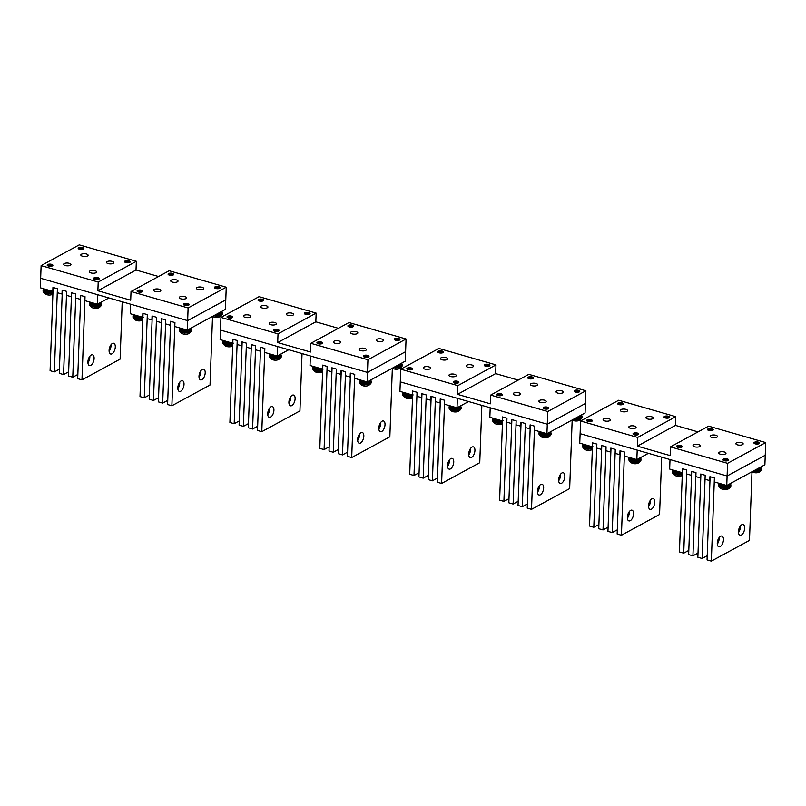 <?xml version="1.0" encoding="UTF-8"?>
<svg xmlns="http://www.w3.org/2000/svg" width="806" height="806" viewBox="0 0 806 806"><rect width="100%" height="100%" fill="white"/><g stroke="black" fill="none" stroke-linecap="round" stroke-linejoin="round"><path stroke-width="1.21" d="M423.301 367.768A3.647 1.4 2.1 0 0 423.291 367.879A3.647 1.4 2.1 0 0 426.747 369.4A3.647 1.4 2.1 0 0 430.565 368.241A3.647 1.4 2.1 0 0 430.585 368.14A3.647 1.4 2.1 0 0 427.12 366.609A3.647 1.4 2.1 0 0 423.301 367.768M438.887 348.444L400.753 369.188L457.838 385.631L495.972 364.886L438.887 348.444M457.385 383.162A2.851 1.098 -177.9 0 1 453.204 382.044A2.851 1.098 -177.9 0 1 454.735 381.137A2.851 1.098 -177.9 0 1 458.906 382.256A2.851 1.098 -177.9 0 1 457.385 383.162M408.36 367.778A2.851 1.098 -177.9 0 1 412.531 368.896A2.851 1.098 -177.9 0 1 411 369.803A2.851 1.098 -177.9 0 1 406.829 368.685A2.851 1.098 -177.9 0 1 408.36 367.778M485.726 364.282A2.851 1.098 -177.9 0 1 489.897 365.39A2.851 1.098 -177.9 0 1 488.365 366.307A2.851 1.098 -177.9 0 1 484.194 365.189A2.851 1.098 -177.9 0 1 485.726 364.282M439.341 350.922A2.851 1.098 -177.9 0 1 443.512 352.041A2.851 1.098 -177.9 0 1 441.99 352.947A2.851 1.098 -177.9 0 1 437.809 351.829A2.851 1.098 -177.9 0 1 439.341 350.922M456.256 375.646A3.647 1.4 -177.9 0 1 452.438 376.805A3.647 1.4 -177.9 0 1 448.982 375.274A3.647 1.4 -177.9 0 1 448.992 375.173A3.647 1.4 -177.9 0 1 452.811 374.014A3.647 1.4 -177.9 0 1 456.267 375.536A3.647 1.4 -177.9 0 1 456.256 375.646M447.733 358.912A3.647 1.4 -177.9 0 1 443.915 360.07A3.647 1.4 -177.9 0 1 440.449 358.539A3.647 1.4 -177.9 0 1 440.469 358.438A3.647 1.4 -177.9 0 1 444.287 357.28A3.647 1.4 -177.9 0 1 447.743 358.801A3.647 1.4 -177.9 0 1 447.733 358.912M473.414 366.307A3.647 1.4 -177.9 0 1 469.596 367.465A3.647 1.4 -177.9 0 1 466.14 365.934A3.647 1.4 -177.9 0 1 466.15 365.833A3.647 1.4 -177.9 0 1 469.979 364.675A3.647 1.4 -177.9 0 1 473.434 366.206A3.647 1.4 -177.9 0 1 473.414 366.307M457.838 385.631L457.516 394.346L495.65 373.601L518.208 380.1M495.972 364.886L495.65 373.601M457.516 394.346L490.34 403.806L490.663 395.091L528.796 374.337L585.881 390.779L547.748 411.523L490.663 395.091M513.21 393.66A3.647 1.4 2.1 0 0 513.2 393.771A3.647 1.4 2.1 0 0 516.656 395.293A3.647 1.4 2.1 0 0 520.475 394.144A3.647 1.4 2.1 0 0 520.495 394.033A3.647 1.4 2.1 0 0 517.029 392.512A3.647 1.4 2.1 0 0 513.21 393.66M547.294 409.055A2.851 1.098 -177.9 0 1 543.113 407.937A2.851 1.098 -177.9 0 1 544.644 407.03A2.851 1.098 -177.9 0 1 548.815 408.148A2.851 1.098 -177.9 0 1 547.294 409.055M498.269 393.671A2.851 1.098 -177.9 0 1 502.44 394.789A2.851 1.098 -177.9 0 1 500.909 395.696A2.851 1.098 -177.9 0 1 496.738 394.577A2.851 1.098 -177.9 0 1 498.269 393.671M575.635 390.175A2.851 1.098 -177.9 0 1 579.806 391.293A2.851 1.098 -177.9 0 1 578.275 392.2A2.851 1.098 -177.9 0 1 574.104 391.081A2.851 1.098 -177.9 0 1 575.635 390.175M529.25 376.815A2.851 1.098 -177.9 0 1 533.421 377.933A2.851 1.098 -177.9 0 1 531.9 378.84A2.851 1.098 -177.9 0 1 527.718 377.722A2.851 1.098 -177.9 0 1 529.25 376.815M546.166 401.539A3.647 1.4 -177.9 0 1 542.347 402.698A3.647 1.4 -177.9 0 1 538.892 401.166A3.647 1.4 -177.9 0 1 538.902 401.066A3.647 1.4 -177.9 0 1 542.72 399.907A3.647 1.4 -177.9 0 1 546.176 401.438A3.647 1.4 -177.9 0 1 546.166 401.539M537.642 384.805A3.647 1.4 -177.9 0 1 533.824 385.963A3.647 1.4 -177.9 0 1 530.358 384.432A3.647 1.4 -177.9 0 1 530.378 384.331A3.647 1.4 -177.9 0 1 534.197 383.172A3.647 1.4 -177.9 0 1 537.652 384.704A3.647 1.4 -177.9 0 1 537.642 384.805M563.323 392.2A3.647 1.4 -177.9 0 1 559.505 393.358A3.647 1.4 -177.9 0 1 556.049 391.837A3.647 1.4 -177.9 0 1 556.059 391.726A3.647 1.4 -177.9 0 1 559.888 390.567A3.647 1.4 -177.9 0 1 563.344 392.099A3.647 1.4 -177.9 0 1 563.323 392.2M585.881 390.779L585.418 403.463L547.284 424.208L400.29 381.873L400.753 369.188M546.931 433.719L534.428 430.112L534.569 426.152L530.106 424.863L529.965 428.832L525.22 427.462L525.371 423.503L520.908 422.213L520.757 426.173L516.011 424.812L516.162 420.853L511.699 419.563L511.558 423.523L506.813 422.163L506.954 418.193L502.501 416.914L502.35 420.873L489.846 417.276L490.199 407.765L547.284 424.208L546.931 433.719L585.065 412.964L585.418 403.463L547.284 424.208L547.748 411.523M243.483 315.982A3.647 1.4 2.1 0 0 243.472 316.083A3.647 1.4 2.1 0 0 246.928 317.614A3.647 1.4 2.1 0 0 250.747 316.456A3.647 1.4 2.1 0 0 250.767 316.355A3.647 1.4 2.1 0 0 247.301 314.824A3.647 1.4 2.1 0 0 243.483 315.982M259.069 296.658L220.935 317.403L278.02 333.845L316.154 313.101L259.069 296.658M277.566 331.367A2.851 1.098 -177.9 0 1 273.385 330.248A2.851 1.098 -177.9 0 1 274.917 329.342A2.851 1.098 -177.9 0 1 279.088 330.46A2.851 1.098 -177.9 0 1 277.566 331.367M228.541 315.982A2.851 1.098 -177.9 0 1 232.712 317.101A2.851 1.098 -177.9 0 1 231.181 318.007A2.851 1.098 -177.9 0 1 227.01 316.889A2.851 1.098 -177.9 0 1 228.541 315.982M305.907 312.486A2.851 1.098 -177.9 0 1 310.078 313.605A2.851 1.098 -177.9 0 1 308.547 314.511A2.851 1.098 -177.9 0 1 304.376 313.393A2.851 1.098 -177.9 0 1 305.907 312.486M259.522 299.127A2.851 1.098 -177.9 0 1 263.693 300.245A2.851 1.098 -177.9 0 1 262.172 301.152A2.851 1.098 -177.9 0 1 257.991 300.034A2.851 1.098 -177.9 0 1 259.522 299.127M276.438 323.851A3.647 1.4 -177.9 0 1 272.619 325.009A3.647 1.4 -177.9 0 1 269.164 323.478A3.647 1.4 -177.9 0 1 269.174 323.377A3.647 1.4 -177.9 0 1 272.992 322.219A3.647 1.4 -177.9 0 1 276.458 323.75A3.647 1.4 -177.9 0 1 276.438 323.851M267.914 307.116A3.647 1.4 -177.9 0 1 264.096 308.275A3.647 1.4 -177.9 0 1 260.63 306.743A3.647 1.4 -177.9 0 1 260.65 306.643A3.647 1.4 -177.9 0 1 264.469 305.484A3.647 1.4 -177.9 0 1 267.924 307.015A3.647 1.4 -177.9 0 1 267.914 307.116M293.606 314.521A3.647 1.4 -177.9 0 1 289.777 315.67A3.647 1.4 -177.9 0 1 286.321 314.149A3.647 1.4 -177.9 0 1 286.332 314.038A3.647 1.4 -177.9 0 1 290.16 312.889A3.647 1.4 -177.9 0 1 293.616 314.411A3.647 1.4 -177.9 0 1 293.606 314.521M278.02 333.845L277.697 342.56L315.831 321.816L338.389 328.304M316.154 313.101L315.831 321.816M277.697 342.56L310.522 352.01L310.844 343.296L348.978 322.551L406.063 338.994L367.929 359.738L310.844 343.296M333.392 341.875A3.647 1.4 2.1 0 0 333.382 341.976A3.647 1.4 2.1 0 0 336.837 343.507A3.647 1.4 2.1 0 0 340.656 342.349A3.647 1.4 2.1 0 0 340.676 342.248A3.647 1.4 2.1 0 0 337.21 340.716A3.647 1.4 2.1 0 0 333.392 341.875M367.476 357.27A2.851 1.098 -177.9 0 1 363.294 356.151A2.851 1.098 -177.9 0 1 364.826 355.234A2.851 1.098 -177.9 0 1 368.997 356.353A2.851 1.098 -177.9 0 1 367.476 357.27M318.451 341.885A2.851 1.098 -177.9 0 1 322.622 342.993A2.851 1.098 -177.9 0 1 321.09 343.91A2.851 1.098 -177.9 0 1 316.919 342.792A2.851 1.098 -177.9 0 1 318.451 341.885M395.817 338.379A2.851 1.098 -177.9 0 1 399.988 339.497A2.851 1.098 -177.9 0 1 398.456 340.404A2.851 1.098 -177.9 0 1 394.285 339.286A2.851 1.098 -177.9 0 1 395.817 338.379M349.431 325.02A2.851 1.098 -177.9 0 1 353.602 326.138A2.851 1.098 -177.9 0 1 352.081 327.045A2.851 1.098 -177.9 0 1 347.9 325.936A2.851 1.098 -177.9 0 1 349.431 325.02M366.347 349.754A3.647 1.4 -177.9 0 1 362.529 350.902A3.647 1.4 -177.9 0 1 359.073 349.381A3.647 1.4 -177.9 0 1 359.083 349.27A3.647 1.4 -177.9 0 1 362.901 348.121A3.647 1.4 -177.9 0 1 366.357 349.643A3.647 1.4 -177.9 0 1 366.347 349.754M357.824 333.019A3.647 1.4 -177.9 0 1 354.005 334.168A3.647 1.4 -177.9 0 1 350.539 332.646A3.647 1.4 -177.9 0 1 350.56 332.535A3.647 1.4 -177.9 0 1 354.378 331.387A3.647 1.4 -177.9 0 1 357.834 332.908A3.647 1.4 -177.9 0 1 357.824 333.019M383.515 340.414A3.647 1.4 -177.9 0 1 379.686 341.573A3.647 1.4 -177.9 0 1 376.231 340.041A3.647 1.4 -177.9 0 1 376.241 339.941A3.647 1.4 -177.9 0 1 380.069 338.782A3.647 1.4 -177.9 0 1 383.525 340.313A3.647 1.4 -177.9 0 1 383.515 340.414M406.063 338.994L405.599 351.668L367.465 372.412L220.471 330.077L220.935 317.403M367.113 381.923L354.61 378.326L354.751 374.357L350.298 373.077L350.147 377.037L345.401 375.667L345.552 371.707L341.089 370.428L340.938 374.387L336.193 373.017L336.344 369.057L331.881 367.778L331.74 371.737L326.994 370.367L327.135 366.408L322.682 365.118L322.531 369.088L310.028 365.481L310.381 355.97L367.465 372.412L367.113 381.923L405.247 361.179L405.599 351.668L367.465 372.412L367.929 359.738M603.12 419.563A3.647 1.4 2.1 0 0 603.11 419.664A3.647 1.4 2.1 0 0 606.565 421.195A3.647 1.4 2.1 0 0 610.384 420.037A3.647 1.4 2.1 0 0 610.404 419.936A3.647 1.4 2.1 0 0 606.938 418.405A3.647 1.4 2.1 0 0 603.12 419.563M618.706 400.239L580.572 420.984L637.657 437.426L675.791 416.672L618.706 400.239M637.203 434.948A2.851 1.098 -177.9 0 1 633.022 433.83A2.851 1.098 -177.9 0 1 634.554 432.923A2.851 1.098 -177.9 0 1 638.725 434.041A2.851 1.098 -177.9 0 1 637.203 434.948M588.178 419.563A2.851 1.098 -177.9 0 1 592.35 420.682A2.851 1.098 -177.9 0 1 590.818 421.588A2.851 1.098 -177.9 0 1 586.647 420.47A2.851 1.098 -177.9 0 1 588.178 419.563M665.544 416.067A2.851 1.098 -177.9 0 1 669.715 417.186A2.851 1.098 -177.9 0 1 668.184 418.092A2.851 1.098 -177.9 0 1 664.013 416.974A2.851 1.098 -177.9 0 1 665.544 416.067M619.159 402.708A2.851 1.098 -177.9 0 1 623.33 403.826A2.851 1.098 -177.9 0 1 621.799 404.733A2.851 1.098 -177.9 0 1 617.628 403.615A2.851 1.098 -177.9 0 1 619.159 402.708M636.075 427.432A3.647 1.4 -177.9 0 1 632.257 428.591A3.647 1.4 -177.9 0 1 628.801 427.059A3.647 1.4 -177.9 0 1 628.811 426.958A3.647 1.4 -177.9 0 1 632.629 425.8A3.647 1.4 -177.9 0 1 636.085 427.331A3.647 1.4 -177.9 0 1 636.075 427.432M627.552 410.697A3.647 1.4 -177.9 0 1 623.733 411.856A3.647 1.4 -177.9 0 1 620.267 410.325A3.647 1.4 -177.9 0 1 620.288 410.224A3.647 1.4 -177.9 0 1 624.106 409.065A3.647 1.4 -177.9 0 1 627.562 410.597A3.647 1.4 -177.9 0 1 627.552 410.697M653.233 418.102A3.647 1.4 -177.9 0 1 649.414 419.251A3.647 1.4 -177.9 0 1 645.959 417.73A3.647 1.4 -177.9 0 1 645.969 417.619A3.647 1.4 -177.9 0 1 649.797 416.47A3.647 1.4 -177.9 0 1 653.253 417.992A3.647 1.4 -177.9 0 1 653.233 418.102M637.657 437.426L637.334 446.141L675.468 425.397L698.026 431.885M675.791 416.672L675.468 425.397M637.334 446.141L670.159 455.591L670.481 446.877L708.615 426.132L765.7 442.575L727.566 463.319L670.481 446.877M693.029 445.456A3.647 1.4 2.1 0 0 693.019 445.557A3.647 1.4 2.1 0 0 696.475 447.088A3.647 1.4 2.1 0 0 700.293 445.93A3.647 1.4 2.1 0 0 700.313 445.829A3.647 1.4 2.1 0 0 696.847 444.297A3.647 1.4 2.1 0 0 693.029 445.456M727.113 460.841A2.851 1.098 -177.9 0 1 722.932 459.732A2.851 1.098 -177.9 0 1 724.463 458.815A2.851 1.098 -177.9 0 1 728.634 459.934A2.851 1.098 -177.9 0 1 727.113 460.841M678.088 445.456A2.851 1.098 -177.9 0 1 682.259 446.574A2.851 1.098 -177.9 0 1 680.727 447.491A2.851 1.098 -177.9 0 1 676.556 446.373A2.851 1.098 -177.9 0 1 678.088 445.456M755.454 441.96A2.851 1.098 -177.9 0 1 759.625 443.078A2.851 1.098 -177.9 0 1 758.093 443.985A2.851 1.098 -177.9 0 1 753.922 442.867A2.851 1.098 -177.9 0 1 755.454 441.96M709.068 428.601A2.851 1.098 -177.9 0 1 713.239 429.719A2.851 1.098 -177.9 0 1 711.708 430.626A2.851 1.098 -177.9 0 1 707.537 429.507A2.851 1.098 -177.9 0 1 709.068 428.601M725.984 453.335A3.647 1.4 -177.9 0 1 722.166 454.483A3.647 1.4 -177.9 0 1 718.71 452.962A3.647 1.4 -177.9 0 1 718.72 452.851A3.647 1.4 -177.9 0 1 722.539 451.703A3.647 1.4 -177.9 0 1 725.994 453.224A3.647 1.4 -177.9 0 1 725.984 453.335M717.461 436.6A3.647 1.4 -177.9 0 1 713.642 437.749A3.647 1.4 -177.9 0 1 710.177 436.227A3.647 1.4 -177.9 0 1 710.197 436.117A3.647 1.4 -177.9 0 1 714.015 434.968A3.647 1.4 -177.9 0 1 717.471 436.489A3.647 1.4 -177.9 0 1 717.461 436.6M743.142 443.995A3.647 1.4 -177.9 0 1 739.324 445.154A3.647 1.4 -177.9 0 1 735.868 443.622A3.647 1.4 -177.9 0 1 735.878 443.522A3.647 1.4 -177.9 0 1 739.707 442.363A3.647 1.4 -177.9 0 1 743.162 443.894A3.647 1.4 -177.9 0 1 743.142 443.995M765.7 442.575L765.237 455.249L727.103 475.993L580.108 433.658L580.572 420.984M726.75 485.504L714.247 481.897L714.388 477.938L709.925 476.658L709.784 480.618L705.038 479.248L705.179 475.288L700.726 474.009L700.575 477.968L695.83 476.598L695.981 472.638L691.518 471.349L691.377 475.318L686.631 473.948L686.772 469.989L682.319 468.699L682.168 472.669L669.665 469.062L670.008 459.551L727.103 475.993L726.75 485.504L764.884 464.76L765.237 455.249L727.103 475.993L727.566 463.319M63.664 264.187A3.647 1.4 2.1 0 0 63.654 264.297A3.647 1.4 2.1 0 0 67.11 265.819A3.647 1.4 2.1 0 0 70.928 264.67A3.647 1.4 2.1 0 0 70.948 264.559A3.647 1.4 2.1 0 0 67.492 263.038A3.647 1.4 2.1 0 0 63.664 264.187M79.25 244.863L41.116 265.607L98.201 282.05L136.335 261.305L79.25 244.863M97.748 279.581A2.851 1.098 -177.9 0 1 93.567 278.463A2.851 1.098 -177.9 0 1 95.098 277.556A2.851 1.098 -177.9 0 1 99.279 278.675A2.851 1.098 -177.9 0 1 97.748 279.581M48.723 264.197A2.851 1.098 -177.9 0 1 52.894 265.315A2.851 1.098 -177.9 0 1 51.362 266.222A2.851 1.098 -177.9 0 1 47.191 265.103A2.851 1.098 -177.9 0 1 48.723 264.197M126.089 260.701A2.851 1.098 -177.9 0 1 130.26 261.819A2.851 1.098 -177.9 0 1 128.728 262.726A2.851 1.098 -177.9 0 1 124.557 261.607A2.851 1.098 -177.9 0 1 126.089 260.701M79.703 247.341A2.851 1.098 -177.9 0 1 83.874 248.46A2.851 1.098 -177.9 0 1 82.353 249.366A2.851 1.098 -177.9 0 1 78.172 248.248A2.851 1.098 -177.9 0 1 79.703 247.341M96.619 272.065A3.647 1.4 -177.9 0 1 92.801 273.224A3.647 1.4 -177.9 0 1 89.345 271.693A3.647 1.4 -177.9 0 1 89.355 271.592A3.647 1.4 -177.9 0 1 93.174 270.433A3.647 1.4 -177.9 0 1 96.639 271.965A3.647 1.4 -177.9 0 1 96.619 272.065M88.096 255.331A3.647 1.4 -177.9 0 1 84.277 256.489A3.647 1.4 -177.9 0 1 80.812 254.958A3.647 1.4 -177.9 0 1 80.832 254.857A3.647 1.4 -177.9 0 1 84.65 253.699A3.647 1.4 -177.9 0 1 88.106 255.23A3.647 1.4 -177.9 0 1 88.096 255.331M113.787 262.726A3.647 1.4 -177.9 0 1 109.959 263.884A3.647 1.4 -177.9 0 1 106.503 262.353A3.647 1.4 -177.9 0 1 106.513 262.252A3.647 1.4 -177.9 0 1 110.341 261.094A3.647 1.4 -177.9 0 1 113.797 262.625A3.647 1.4 -177.9 0 1 113.787 262.726M98.201 282.05L97.879 290.765L136.013 270.02L158.57 276.518M136.335 261.305L136.013 270.02M97.879 290.765L130.703 300.225L131.025 291.51L169.159 270.756L226.244 287.198L188.11 307.952L131.025 291.51M153.573 290.089A3.647 1.4 2.1 0 0 153.563 290.19A3.647 1.4 2.1 0 0 157.019 291.722A3.647 1.4 2.1 0 0 160.837 290.563A3.647 1.4 2.1 0 0 160.857 290.452A3.647 1.4 2.1 0 0 157.392 288.931A3.647 1.4 2.1 0 0 153.573 290.089M187.657 305.474A2.851 1.098 -177.9 0 1 183.476 304.356A2.851 1.098 -177.9 0 1 185.007 303.449A2.851 1.098 -177.9 0 1 189.178 304.567A2.851 1.098 -177.9 0 1 187.657 305.474M138.632 290.089A2.851 1.098 -177.9 0 1 142.803 291.208A2.851 1.098 -177.9 0 1 141.272 292.115A2.851 1.098 -177.9 0 1 137.101 290.996A2.851 1.098 -177.9 0 1 138.632 290.089M215.998 286.593A2.851 1.098 -177.9 0 1 220.169 287.712A2.851 1.098 -177.9 0 1 218.638 288.619A2.851 1.098 -177.9 0 1 214.467 287.5A2.851 1.098 -177.9 0 1 215.998 286.593M169.613 273.234A2.851 1.098 -177.9 0 1 173.784 274.352A2.851 1.098 -177.9 0 1 172.262 275.259A2.851 1.098 -177.9 0 1 168.081 274.141A2.851 1.098 -177.9 0 1 169.613 273.234M186.529 297.958A3.647 1.4 -177.9 0 1 182.71 299.117A3.647 1.4 -177.9 0 1 179.254 297.585A3.647 1.4 -177.9 0 1 179.264 297.485A3.647 1.4 -177.9 0 1 183.083 296.326A3.647 1.4 -177.9 0 1 186.549 297.857A3.647 1.4 -177.9 0 1 186.529 297.958M178.005 281.223A3.647 1.4 -177.9 0 1 174.187 282.382A3.647 1.4 -177.9 0 1 170.721 280.851A3.647 1.4 -177.9 0 1 170.741 280.75A3.647 1.4 -177.9 0 1 174.559 279.591A3.647 1.4 -177.9 0 1 178.015 281.123A3.647 1.4 -177.9 0 1 178.005 281.223M203.696 288.619A3.647 1.4 -177.9 0 1 199.868 289.777A3.647 1.4 -177.9 0 1 196.412 288.256A3.647 1.4 -177.9 0 1 196.422 288.145A3.647 1.4 -177.9 0 1 200.251 286.986A3.647 1.4 -177.9 0 1 203.706 288.518A3.647 1.4 -177.9 0 1 203.696 288.619M226.244 287.198L225.781 299.882L187.647 320.627L40.653 278.292L41.116 265.607M187.294 330.138L174.791 326.531L174.932 322.571L170.479 321.282L170.328 325.251L165.583 323.881L165.734 319.922L161.271 318.632L161.119 322.591L156.384 321.231L156.525 317.272L152.062 315.982L151.921 319.942L147.176 318.582L147.317 314.612L142.864 313.333L142.712 317.292L130.209 313.695L130.562 304.184L187.647 320.627L187.294 330.138L225.428 309.383L225.781 299.882L187.647 320.627L188.11 307.952M719.436 483.399A5.582 2.146 2.1 0 0 726.166 485.333M727.254 485.222A5.582 2.146 2.1 0 0 729.571 484.537A5.582 2.146 2.1 0 0 730.508 483.459M758.245 468.367A5.582 2.146 2.1 0 0 760.552 467.682A5.582 2.146 2.1 0 0 761.489 466.603M673.05 470.039A5.582 2.146 2.1 0 0 679.78 471.973M674.259 470.714L673.796 471.127A5.451 2.096 2.1 0 0 680.677 472.235M673.826 472.155L673.05 470.835A5.451 2.096 2.1 0 0 673.685 471.863L674.169 470.654M682.35 472.638A5.451 2.096 2.1 0 1 673.766 471.923L673.796 471.127M720.635 484.074L720.181 484.487A5.451 2.096 2.1 0 0 729.45 484.91A5.451 2.096 2.1 0 0 730.357 483.872L730.337 484.597A5.451 2.096 2.1 0 1 729.42 485.696A5.451 2.096 2.1 0 1 720.151 485.283L720.181 484.487M720.201 485.514L719.436 484.194A5.451 2.096 2.1 0 0 720.06 485.222L720.544 484.013M720.574 485.655L720.151 485.283L720.574 485.655A5.027 1.924 2.1 0 0 729.047 485.998M752.058 471.732A6.871 6.871 0 0 0 752.754 472.145A3.788 1.451 2.1 0 0 755.393 472.779A3.788 1.451 2.1 0 0 758.648 472.366A6.871 6.871 0 0 0 761.64 469.868A6.015 2.307 2.1 0 0 761.821 469.344L761.861 468.155A6.015 2.307 2.1 0 0 761.338 467.168M754.91 470.18A6.015 2.307 2.1 0 0 755.323 470.22A6.015 2.307 2.1 0 0 761.861 468.155M759.131 443.663A2.831 1.088 2.1 0 0 756.985 443.088A2.831 1.088 2.1 0 0 754.366 443.491M753.197 471.117A6.015 2.307 2.1 0 0 755.282 471.409A6.015 2.307 2.1 0 0 761.64 469.868M712.756 430.303A2.831 1.088 2.1 0 0 710.6 429.729A2.831 1.088 2.1 0 0 707.99 430.132M719.456 483.62A6.015 2.307 2.1 0 0 718.861 484.567L718.821 485.756A6.015 2.307 2.1 0 0 718.962 486.3A6.871 6.871 0 0 0 721.773 489A3.788 1.451 2.1 0 0 724.413 489.635A3.788 1.451 2.1 0 0 727.657 489.222A6.871 6.871 0 0 0 730.649 486.723A6.015 2.307 2.1 0 0 730.83 486.199L730.881 485.01A6.015 2.307 2.1 0 0 730.357 484.023M718.861 484.567A6.015 2.307 2.1 0 0 724.342 487.076A6.015 2.307 2.1 0 0 730.881 485.01M728.15 460.518A2.831 1.088 2.1 0 0 725.994 459.944A2.831 1.088 2.1 0 0 723.385 460.347M718.962 486.3A6.015 2.307 2.1 0 0 724.292 488.265A6.015 2.307 2.1 0 0 730.649 486.723M673.081 470.261A6.015 2.307 2.1 0 0 672.486 471.208L672.436 472.397A6.015 2.307 2.1 0 0 672.577 472.941A6.871 6.871 0 0 0 675.388 475.641A3.788 1.451 2.1 0 0 678.027 476.275A3.788 1.451 2.1 0 0 681.272 475.862A6.871 6.871 0 0 0 682.249 475.349M672.486 471.208A6.015 2.307 2.1 0 0 677.957 473.716A6.015 2.307 2.1 0 0 682.329 473.334M681.765 447.159A2.831 1.088 2.1 0 0 679.609 446.584A2.831 1.088 2.1 0 0 677 446.987M672.577 472.941A6.015 2.307 2.1 0 0 677.917 474.905A6.015 2.307 2.1 0 0 682.279 474.512M584.35 444.821L583.887 445.234A5.451 2.096 2.1 0 0 590.768 446.343M583.917 446.262L583.151 444.942A5.451 2.096 2.1 0 0 583.776 445.96L584.259 444.751M592.44 446.746A5.451 2.096 2.1 0 1 583.856 446.03L583.887 445.234M494.441 418.929L493.977 419.342A5.451 2.096 2.1 0 0 500.858 420.45M494.007 420.359L493.242 419.049A5.451 2.096 2.1 0 0 493.866 420.067L494.35 418.858M502.531 420.853A5.451 2.096 2.1 0 1 493.947 420.127L493.977 419.342M404.531 393.026L404.068 393.449A5.451 2.096 2.1 0 0 410.949 394.547M404.098 394.466L403.332 393.147A5.451 2.096 2.1 0 0 403.957 394.174L404.441 392.965M412.622 394.95A5.451 2.096 2.1 0 1 404.038 394.235L404.068 393.449M314.622 367.133L314.159 367.546A5.451 2.096 2.1 0 0 321.04 368.654M314.189 368.574L313.423 367.254A5.451 2.096 2.1 0 0 314.048 368.282L314.531 367.073M322.712 369.057A5.451 2.096 2.1 0 1 314.128 368.342L314.159 367.546M224.713 341.24L224.249 341.653A5.451 2.096 2.1 0 0 231.131 342.762M224.28 342.681L223.514 341.361A5.451 2.096 2.1 0 0 224.139 342.389L224.622 341.18M232.803 343.165A5.451 2.096 2.1 0 1 224.219 342.449L224.249 341.653M583.141 444.146A5.582 2.146 2.1 0 0 589.871 446.081M493.232 418.243A5.582 2.146 2.1 0 0 499.962 420.188M403.322 392.351A5.582 2.146 2.1 0 0 410.053 394.295M313.413 366.458A5.582 2.146 2.1 0 0 320.143 368.392M223.504 340.565A5.582 2.146 2.1 0 0 230.234 342.5M630.725 458.181L630.272 458.594A5.451 2.096 2.1 0 0 639.541 459.017A5.451 2.096 2.1 0 0 640.448 457.969L640.427 458.695A5.451 2.096 2.1 0 1 639.511 459.803A5.451 2.096 2.1 0 1 630.242 459.39L630.272 458.594M630.292 459.622L629.526 458.302A5.451 2.096 2.1 0 0 630.151 459.319L630.635 458.11M630.675 459.763L630.242 459.39L630.675 459.763A5.027 1.924 2.1 0 0 639.138 460.095M540.816 432.278L540.363 432.701A5.451 2.096 2.1 0 0 549.632 433.114A5.451 2.096 2.1 0 0 550.538 432.076L550.518 432.802A5.451 2.096 2.1 0 1 549.601 433.91A5.451 2.096 2.1 0 1 540.332 433.487L540.363 432.701M540.383 433.719L539.617 432.409A5.451 2.096 2.1 0 0 540.242 433.427L540.725 432.218M540.766 433.87L540.332 433.487L540.766 433.87A5.027 1.924 2.1 0 0 549.229 434.202M450.907 406.385L450.453 406.808A5.451 2.096 2.1 0 0 459.722 407.221A5.451 2.096 2.1 0 0 460.629 406.184L460.609 406.909A5.451 2.096 2.1 0 1 459.692 408.017A5.451 2.096 2.1 0 1 450.423 407.594L450.453 406.808M450.473 407.826L449.708 406.506A5.451 2.096 2.1 0 0 450.332 407.534L450.816 406.325M450.856 407.967L450.423 407.594L450.856 407.967A5.027 1.924 2.1 0 0 459.319 408.31M360.997 380.492L360.544 380.906A5.451 2.096 2.1 0 0 369.813 381.329A5.451 2.096 2.1 0 0 370.72 380.291L370.7 381.016A5.451 2.096 2.1 0 1 369.783 382.115A5.451 2.096 2.1 0 1 360.514 381.701L360.544 380.906M360.564 381.933L359.798 380.613A5.451 2.096 2.1 0 0 360.423 381.641L360.907 380.432M360.947 382.074L360.514 381.701L360.947 382.074A5.027 1.924 2.1 0 0 369.41 382.417M271.088 354.6L270.635 355.013A5.451 2.096 2.1 0 0 279.904 355.436A5.451 2.096 2.1 0 0 280.81 354.388M270.655 356.04L269.889 354.721A5.451 2.096 2.1 0 0 270.514 355.738L270.997 354.529M270.756 356.111L279.722 356.494L280.79 355.124A5.451 2.096 2.1 0 1 279.873 356.222A5.451 2.096 2.1 0 1 270.604 355.809L270.635 355.013M629.526 457.506A5.582 2.146 2.1 0 0 636.256 459.44M637.355 459.329A5.582 2.146 2.1 0 0 639.662 458.644A5.582 2.146 2.1 0 0 640.599 457.566M539.617 431.603A5.582 2.146 2.1 0 0 546.347 433.547M547.445 433.437A5.582 2.146 2.1 0 0 549.752 432.751A5.582 2.146 2.1 0 0 550.689 431.673M449.708 405.71A5.582 2.146 2.1 0 0 456.438 407.655M457.536 407.544A5.582 2.146 2.1 0 0 459.843 406.859A5.582 2.146 2.1 0 0 460.78 405.781M359.798 379.817A5.582 2.146 2.1 0 0 366.529 381.752M367.627 381.651A5.582 2.146 2.1 0 0 369.934 380.966A5.582 2.146 2.1 0 0 370.871 379.878M269.889 353.925A5.582 2.146 2.1 0 0 276.619 355.859M277.717 355.748A5.582 2.146 2.1 0 0 280.025 355.063A5.582 2.146 2.1 0 0 280.962 353.985M578.426 416.581A5.582 2.146 2.1 0 0 580.733 415.896A5.582 2.146 2.1 0 0 581.67 414.818M398.607 364.786A5.582 2.146 2.1 0 0 400.914 364.1A5.582 2.146 2.1 0 0 401.851 363.022M583.171 444.368A6.015 2.307 2.1 0 0 582.577 445.315L582.526 446.504A6.015 2.307 2.1 0 0 582.667 447.038A6.871 6.871 0 0 0 585.478 449.748A3.788 1.451 2.1 0 0 588.118 450.383A3.788 1.451 2.1 0 0 591.362 449.97A6.871 6.871 0 0 0 592.339 449.446M582.577 445.315A6.015 2.307 2.1 0 0 588.048 447.824A6.015 2.307 2.1 0 0 592.42 447.431M591.856 421.266A2.831 1.088 2.1 0 0 589.7 420.692A2.831 1.088 2.1 0 0 587.09 421.095M582.667 447.038A6.015 2.307 2.1 0 0 588.007 449.013A6.015 2.307 2.1 0 0 592.37 448.62M493.262 418.475A6.015 2.307 2.1 0 0 492.668 419.422L492.617 420.611A6.015 2.307 2.1 0 0 492.758 421.145A6.871 6.871 0 0 0 495.569 423.855A3.788 1.451 2.1 0 0 498.209 424.49A3.788 1.451 2.1 0 0 501.453 424.067A6.871 6.871 0 0 0 502.43 423.553M492.668 419.422A6.015 2.307 2.1 0 0 498.138 421.921A6.015 2.307 2.1 0 0 502.511 421.538M501.947 395.373A2.831 1.088 2.1 0 0 499.791 394.799A2.831 1.088 2.1 0 0 497.181 395.202M492.758 421.145A6.015 2.307 2.1 0 0 498.098 423.11A6.015 2.307 2.1 0 0 502.46 422.727M403.353 392.572A6.015 2.307 2.1 0 0 402.758 393.53L402.708 394.718A6.015 2.307 2.1 0 0 402.849 395.252A6.871 6.871 0 0 0 405.66 397.963A3.788 1.451 2.1 0 0 408.299 398.597A3.788 1.451 2.1 0 0 411.544 398.174A6.871 6.871 0 0 0 412.521 397.66M402.758 393.53A6.015 2.307 2.1 0 0 408.229 396.028A6.015 2.307 2.1 0 0 412.601 395.645M412.037 369.48A2.831 1.088 2.1 0 0 409.881 368.896A2.831 1.088 2.1 0 0 407.272 369.299M402.849 395.252A6.015 2.307 2.1 0 0 408.189 397.217A6.015 2.307 2.1 0 0 412.551 396.834M313.443 366.68A6.015 2.307 2.1 0 0 312.849 367.627L312.799 368.816A6.015 2.307 2.1 0 0 312.94 369.36A6.871 6.871 0 0 0 315.75 372.06A3.788 1.451 2.1 0 0 318.39 372.694A3.788 1.451 2.1 0 0 321.634 372.281A6.871 6.871 0 0 0 322.612 371.768M312.849 367.627A6.015 2.307 2.1 0 0 318.32 370.135A6.015 2.307 2.1 0 0 322.692 369.752M322.128 343.578A2.831 1.088 2.1 0 0 319.972 343.003A2.831 1.088 2.1 0 0 317.363 343.406M312.94 369.36A6.015 2.307 2.1 0 0 318.279 371.324A6.015 2.307 2.1 0 0 322.642 370.941M223.534 340.787A6.015 2.307 2.1 0 0 222.94 341.734L222.889 342.923A6.015 2.307 2.1 0 0 223.03 343.457A6.871 6.871 0 0 0 225.841 346.167A3.788 1.451 2.1 0 0 228.481 346.802A3.788 1.451 2.1 0 0 231.725 346.389A6.871 6.871 0 0 0 232.702 345.865M222.94 341.734A6.015 2.307 2.1 0 0 228.41 344.243A6.015 2.307 2.1 0 0 232.783 343.85M232.219 317.685A2.831 1.088 2.1 0 0 230.063 317.111A2.831 1.088 2.1 0 0 227.453 317.514M223.03 343.457A6.015 2.307 2.1 0 0 228.37 345.431A6.015 2.307 2.1 0 0 232.733 345.039M622.847 404.411A2.831 1.088 2.1 0 0 620.691 403.836A2.831 1.088 2.1 0 0 618.081 404.239M532.937 378.518A2.831 1.088 2.1 0 0 530.781 377.943A2.831 1.088 2.1 0 0 528.172 378.336M443.028 352.625A2.831 1.088 2.1 0 0 440.872 352.041A2.831 1.088 2.1 0 0 438.263 352.444M353.119 326.722A2.831 1.088 2.1 0 0 350.963 326.148A2.831 1.088 2.1 0 0 348.353 326.551M263.209 300.829A2.831 1.088 2.1 0 0 261.053 300.255A2.831 1.088 2.1 0 0 258.444 300.658M629.546 457.727A6.015 2.307 2.1 0 0 628.952 458.674L628.912 459.863A6.015 2.307 2.1 0 0 629.053 460.397A6.871 6.871 0 0 0 631.864 463.107A3.788 1.451 2.1 0 0 634.503 463.742A3.788 1.451 2.1 0 0 637.748 463.329A6.871 6.871 0 0 0 640.74 460.831A6.015 2.307 2.1 0 0 640.921 460.307L640.972 459.118A6.015 2.307 2.1 0 0 640.448 458.12M628.952 458.674A6.015 2.307 2.1 0 0 634.433 461.183A6.015 2.307 2.1 0 0 640.972 459.118M638.241 434.625A2.831 1.088 2.1 0 0 636.085 434.051A2.831 1.088 2.1 0 0 633.476 434.454M629.053 460.397A6.015 2.307 2.1 0 0 634.382 462.362A6.015 2.307 2.1 0 0 640.74 460.831M539.637 431.835A6.015 2.307 2.1 0 0 539.043 432.782L539.002 433.971A6.015 2.307 2.1 0 0 539.143 434.505A6.871 6.871 0 0 0 541.954 437.215A3.788 1.451 2.1 0 0 544.594 437.849A3.788 1.451 2.1 0 0 547.838 437.426A6.871 6.871 0 0 0 550.83 434.938A6.015 2.307 2.1 0 0 551.012 434.414L551.062 433.225A6.015 2.307 2.1 0 0 550.538 432.228M539.043 432.782A6.015 2.307 2.1 0 0 544.524 435.28A6.015 2.307 2.1 0 0 551.062 433.225M548.332 408.733A2.831 1.088 2.1 0 0 546.176 408.158A2.831 1.088 2.1 0 0 543.566 408.551M539.143 434.505A6.015 2.307 2.1 0 0 544.473 436.469A6.015 2.307 2.1 0 0 550.83 434.938M449.728 405.932A6.015 2.307 2.1 0 0 449.133 406.889L449.093 408.078A6.015 2.307 2.1 0 0 449.234 408.612A6.871 6.871 0 0 0 452.045 411.322A3.788 1.451 2.1 0 0 454.685 411.947A3.788 1.451 2.1 0 0 457.929 411.534A6.871 6.871 0 0 0 460.921 409.035A6.015 2.307 2.1 0 0 461.103 408.511L461.153 407.322A6.015 2.307 2.1 0 0 460.629 406.335M449.133 406.889A6.015 2.307 2.1 0 0 454.614 409.388A6.015 2.307 2.1 0 0 461.153 407.322M458.423 382.84A2.831 1.088 2.1 0 0 456.267 382.256A2.831 1.088 2.1 0 0 453.657 382.659M449.234 408.612A6.015 2.307 2.1 0 0 454.564 410.576A6.015 2.307 2.1 0 0 460.921 409.035M359.819 380.039A6.015 2.307 2.1 0 0 359.224 380.986L359.184 382.175A6.015 2.307 2.1 0 0 359.325 382.719A6.871 6.871 0 0 0 362.136 385.419A3.788 1.451 2.1 0 0 364.775 386.054A3.788 1.451 2.1 0 0 368.02 385.641A6.871 6.871 0 0 0 371.022 383.142A6.015 2.307 2.1 0 0 371.193 382.618L371.244 381.429A6.015 2.307 2.1 0 0 370.72 380.442M359.224 380.986A6.015 2.307 2.1 0 0 364.705 383.495A6.015 2.307 2.1 0 0 371.244 381.429M368.513 356.937A2.831 1.088 2.1 0 0 366.357 356.363A2.831 1.088 2.1 0 0 363.748 356.766M359.325 382.719A6.015 2.307 2.1 0 0 364.655 384.684A6.015 2.307 2.1 0 0 371.022 383.142M269.909 354.146A6.015 2.307 2.1 0 0 269.315 355.093L269.275 356.282A6.015 2.307 2.1 0 0 269.416 356.816A6.871 6.871 0 0 0 272.226 359.526A3.788 1.451 2.1 0 0 274.866 360.161A3.788 1.451 2.1 0 0 278.11 359.748A6.871 6.871 0 0 0 281.113 357.249A6.015 2.307 2.1 0 0 281.284 356.726L281.334 355.537A6.015 2.307 2.1 0 0 280.81 354.549M269.315 355.093A6.015 2.307 2.1 0 0 274.796 357.602A6.015 2.307 2.1 0 0 281.334 355.537M278.604 331.044A2.831 1.088 2.1 0 0 276.448 330.47A2.831 1.088 2.1 0 0 273.839 330.873M269.416 356.816A6.015 2.307 2.1 0 0 274.745 358.791A6.015 2.307 2.1 0 0 281.113 357.249M669.222 417.77A2.831 1.088 2.1 0 0 667.076 417.196A2.831 1.088 2.1 0 0 664.456 417.599M572.24 419.946A6.871 6.871 0 0 0 572.935 420.359A3.788 1.451 2.1 0 0 575.575 420.994A3.788 1.451 2.1 0 0 578.829 420.571A6.871 6.871 0 0 0 581.821 418.072A6.015 2.307 2.1 0 0 582.003 417.548L582.043 416.359A6.015 2.307 2.1 0 0 581.519 415.372M575.091 418.395A6.015 2.307 2.1 0 0 575.504 418.425A6.015 2.307 2.1 0 0 582.043 416.359M579.312 391.877A2.831 1.088 2.1 0 0 577.167 391.293A2.831 1.088 2.1 0 0 574.547 391.696M573.378 419.332A6.015 2.307 2.1 0 0 575.464 419.614A6.015 2.307 2.1 0 0 581.821 418.072M489.403 365.974A2.831 1.088 2.1 0 0 487.257 365.4A2.831 1.088 2.1 0 0 484.638 365.803M392.421 368.151A6.871 6.871 0 0 0 393.116 368.564A3.788 1.451 2.1 0 0 395.756 369.198A3.788 1.451 2.1 0 0 399.01 368.785A6.871 6.871 0 0 0 402.003 366.287A6.015 2.307 2.1 0 0 402.184 365.763L402.224 364.574A6.015 2.307 2.1 0 0 401.71 363.587M395.272 366.599A6.015 2.307 2.1 0 0 395.686 366.639A6.015 2.307 2.1 0 0 402.224 364.574M399.494 340.082A2.831 1.088 2.1 0 0 397.348 339.507A2.831 1.088 2.1 0 0 394.728 339.91M393.56 367.536A6.015 2.307 2.1 0 0 395.645 367.828A6.015 2.307 2.1 0 0 402.003 366.287M309.585 314.189A2.831 1.088 2.1 0 0 307.439 313.615A2.831 1.088 2.1 0 0 304.819 314.018M264.7 352.424L264.842 348.464L260.56 347.235L257.507 430.424L261.789 431.663L264.842 348.464L260.388 347.185L260.237 351.144L255.492 349.774L255.643 345.814L251.361 344.585L248.308 427.774L252.59 429.004L255.643 345.814L251.18 344.525L251.029 348.494L246.283 347.124L246.435 343.165L242.153 341.925L239.1 425.125L243.382 426.354L246.435 343.165L241.971 341.875L241.83 345.845L237.085 344.474L237.226 340.515L232.944 339.276L229.901 422.475L234.173 423.704L237.226 340.515L232.773 339.225L232.622 343.185L220.119 339.588L220.471 330.077L277.556 346.52L277.204 356.03L264.7 352.424M288.75 349.744L277.204 356.03M302.028 353.572L299.933 410.909L261.789 431.663M271.007 406.808A5.582 2.801 -73.9 0 1 272.368 406.597A5.582 2.801 -73.9 0 1 273.798 411.493A5.582 2.801 -73.9 0 1 270.635 417.105A5.582 2.801 -73.9 0 1 269.275 417.317A5.582 2.801 -73.9 0 1 267.844 412.42A5.582 2.801 -73.9 0 1 271.007 406.808M269.617 408.088A5.582 2.801 -73.9 0 1 267.743 414.596M292.195 395.283A5.582 2.801 -73.9 0 1 293.555 395.061A5.582 2.801 -73.9 0 1 294.986 399.957A5.582 2.801 -73.9 0 1 291.822 405.579A5.582 2.801 -73.9 0 1 290.462 405.791A5.582 2.801 -73.9 0 1 289.032 400.894A5.582 2.801 -73.9 0 1 292.195 395.283M290.805 396.562A5.582 2.801 -73.9 0 1 288.931 403.071M257.668 426.243L252.59 429.004M248.46 423.593L243.382 426.354M239.251 420.944L234.173 423.704M392.351 368.191L389.842 436.812L351.698 457.556L347.416 456.317L350.469 373.128L354.751 374.357L351.698 457.556M360.917 432.701A5.582 2.801 -73.9 0 1 362.277 432.49A5.582 2.801 -73.9 0 1 363.708 437.386A5.582 2.801 -73.9 0 1 360.544 442.998A5.582 2.801 -73.9 0 1 359.184 443.219A5.582 2.801 -73.9 0 1 357.753 438.323A5.582 2.801 -73.9 0 1 360.917 432.701M359.526 433.981A5.582 2.801 -73.9 0 1 357.652 440.489M382.104 421.175A5.582 2.801 -73.9 0 1 383.465 420.964A5.582 2.801 -73.9 0 1 384.895 425.86A5.582 2.801 -73.9 0 1 381.732 431.472A5.582 2.801 -73.9 0 1 380.372 431.684A5.582 2.801 -73.9 0 1 378.941 426.787A5.582 2.801 -73.9 0 1 382.104 421.175M380.714 422.455A5.582 2.801 -73.9 0 1 378.84 428.963M347.577 452.146L342.5 454.906L338.218 453.667L341.27 370.478L345.552 371.707L342.5 454.906M338.369 449.486L333.291 452.257L329.009 451.017L332.062 367.828L336.344 369.057L333.291 452.257M329.16 446.836L324.083 449.597L319.811 448.368L322.853 365.178L327.135 366.408L324.083 449.597M444.519 404.219L444.66 400.26L440.378 399.02L437.326 482.22L441.607 483.449L444.66 400.26L440.207 398.97L440.056 402.929L435.311 401.569L435.462 397.6L431.18 396.371L428.127 479.57L432.409 480.799L435.462 397.6L430.998 396.32L430.847 400.28L426.102 398.92L426.253 394.95L421.971 393.721L418.919 476.91L423.2 478.149L426.253 394.95L421.79 393.671L421.649 397.63L416.904 396.26L417.045 392.3L412.763 391.071L409.71 474.26L413.992 475.5L417.045 392.3L412.591 391.021L412.44 394.98L399.937 391.373L400.29 381.873L457.375 398.315L457.022 407.816L444.519 404.219M468.568 401.539L457.022 407.816M481.847 405.358L479.751 462.704L441.607 483.449M450.826 458.594A5.582 2.801 -73.9 0 1 452.186 458.382A5.582 2.801 -73.9 0 1 453.617 463.279A5.582 2.801 -73.9 0 1 450.453 468.901A5.582 2.801 -73.9 0 1 449.093 469.112A5.582 2.801 -73.9 0 1 447.662 464.216A5.582 2.801 -73.9 0 1 450.826 458.594M449.436 459.873A5.582 2.801 -73.9 0 1 447.562 466.382M472.014 447.068A5.582 2.801 -73.9 0 1 473.374 446.856A5.582 2.801 -73.9 0 1 474.805 451.753A5.582 2.801 -73.9 0 1 471.641 457.365A5.582 2.801 -73.9 0 1 470.281 457.586A5.582 2.801 -73.9 0 1 468.85 452.69A5.582 2.801 -73.9 0 1 472.014 447.068M470.623 448.348A5.582 2.801 -73.9 0 1 468.749 454.856M437.487 478.039L432.409 480.799M428.278 475.389L423.2 478.149M419.07 472.739L413.992 475.5M572.169 419.986L569.661 488.597L531.517 509.342L527.235 508.112L530.288 424.913L534.569 426.152L531.517 509.342M540.735 484.487A5.582 2.801 -73.9 0 1 542.095 484.275A5.582 2.801 -73.9 0 1 543.526 489.171A5.582 2.801 -73.9 0 1 540.363 494.793A5.582 2.801 -73.9 0 1 539.002 495.005A5.582 2.801 -73.9 0 1 537.572 490.108A5.582 2.801 -73.9 0 1 540.735 484.487M539.345 485.776A5.582 2.801 -73.9 0 1 537.471 492.275M561.923 472.961A5.582 2.801 -73.9 0 1 563.283 472.749A5.582 2.801 -73.9 0 1 564.714 477.646A5.582 2.801 -73.9 0 1 561.55 483.268A5.582 2.801 -73.9 0 1 560.19 483.479A5.582 2.801 -73.9 0 1 558.76 478.583A5.582 2.801 -73.9 0 1 561.923 472.961M560.533 474.24A5.582 2.801 -73.9 0 1 558.659 480.749M527.396 503.931L522.318 506.692L518.036 505.463L521.089 422.263L525.371 423.503L522.318 506.692M518.187 501.282L513.11 504.042L508.828 502.813L511.881 419.614L516.162 420.853L513.11 504.042M508.979 498.632L503.901 501.392L499.619 500.163L502.672 416.964L506.954 418.193L503.901 501.392M624.338 456.005L624.479 452.045L620.197 450.816L617.144 534.005L621.426 535.244L624.479 452.045L620.015 450.766L619.874 454.725L615.129 453.355L615.27 449.395L610.998 448.156L607.946 531.356L612.228 532.585L615.27 449.395L610.817 448.106L610.666 452.075L605.921 450.705L606.072 446.746L601.79 445.506L598.737 528.706L603.019 529.935L606.072 446.746L601.608 445.456L601.467 449.416L596.722 448.055L596.863 444.096L592.581 442.857L589.529 526.056L593.81 527.285L596.863 444.096L592.41 442.806L592.259 446.766L579.756 443.169L580.108 433.658L637.193 450.101L636.841 459.611L624.338 456.005M648.387 453.325L636.841 459.611M661.666 457.153L659.57 514.49L621.426 535.244M630.645 510.389A5.582 2.801 -73.9 0 1 632.005 510.178A5.582 2.801 -73.9 0 1 633.435 515.064A5.582 2.801 -73.9 0 1 630.272 520.686A5.582 2.801 -73.9 0 1 628.912 520.898A5.582 2.801 -73.9 0 1 627.481 516.001A5.582 2.801 -73.9 0 1 630.645 510.389M629.254 511.669A5.582 2.801 -73.9 0 1 627.38 518.177M651.832 498.864A5.582 2.801 -73.9 0 1 653.192 498.642A5.582 2.801 -73.9 0 1 654.623 503.538A5.582 2.801 -73.9 0 1 651.46 509.16A5.582 2.801 -73.9 0 1 650.099 509.372A5.582 2.801 -73.9 0 1 648.669 504.475A5.582 2.801 -73.9 0 1 651.832 498.864M650.442 500.143A5.582 2.801 -73.9 0 1 648.568 506.642M617.305 529.824L612.228 532.585M608.097 527.174L603.019 529.935M598.888 524.525L593.81 527.285M751.988 471.772L749.479 540.393L711.335 561.137L707.053 559.898L710.106 476.709L714.388 477.938L711.335 561.137M720.554 536.282A5.582 2.801 -73.9 0 1 721.914 536.071A5.582 2.801 -73.9 0 1 723.345 540.967A5.582 2.801 -73.9 0 1 720.181 546.579A5.582 2.801 -73.9 0 1 718.821 546.79A5.582 2.801 -73.9 0 1 717.39 541.894A5.582 2.801 -73.9 0 1 720.554 536.282M719.164 537.562A5.582 2.801 -73.9 0 1 717.29 544.07M741.742 524.756A5.582 2.801 -73.9 0 1 743.102 524.545A5.582 2.801 -73.9 0 1 744.532 529.441A5.582 2.801 -73.9 0 1 741.369 535.053A5.582 2.801 -73.9 0 1 740.009 535.265A5.582 2.801 -73.9 0 1 738.578 530.368A5.582 2.801 -73.9 0 1 741.742 524.756M740.351 526.036A5.582 2.801 -73.9 0 1 738.477 532.544M707.215 555.727L702.137 558.487L697.855 557.248L700.908 474.059L705.179 475.288L702.137 558.487M698.006 553.067L692.928 555.838L688.646 554.599L691.699 471.409L695.981 472.638L692.928 555.838M688.798 550.417L683.72 553.178L679.438 551.949L682.491 468.749L686.772 469.989L683.72 553.178M43.715 289.001A6.015 2.307 2.1 0 0 43.121 289.948L43.071 291.137A6.015 2.307 2.1 0 0 43.222 291.671A6.871 6.871 0 0 0 46.023 294.381A3.788 1.451 2.1 0 0 48.662 295.016A3.788 1.451 2.1 0 0 51.916 294.593A6.871 6.871 0 0 0 52.884 294.079M43.121 289.948A6.015 2.307 2.1 0 0 48.592 292.447A6.015 2.307 2.1 0 0 52.964 292.064M52.4 265.899A2.831 1.088 2.1 0 0 50.244 265.325A2.831 1.088 2.1 0 0 47.635 265.718M43.222 291.671A6.015 2.307 2.1 0 0 48.551 293.636A6.015 2.307 2.1 0 0 52.914 293.253M44.894 289.445L44.431 289.868A5.451 2.096 2.1 0 0 51.312 290.966M44.461 290.885L43.695 289.566A5.451 2.096 2.1 0 0 44.32 290.593L44.804 289.384M52.984 291.369A5.451 2.096 2.1 0 1 44.401 290.654L44.431 289.868M43.685 288.77A5.582 2.146 2.1 0 0 50.415 290.714M90.071 302.129A5.582 2.146 2.1 0 0 96.801 304.074M97.899 303.963A5.582 2.146 2.1 0 0 100.206 303.278A5.582 2.146 2.1 0 0 101.143 302.2M91.269 302.804L90.816 303.227A5.451 2.096 2.1 0 0 100.085 303.64A5.451 2.096 2.1 0 0 100.992 302.603L100.972 303.328A5.451 2.096 2.1 0 1 100.055 304.436A5.451 2.096 2.1 0 1 90.786 304.013L90.816 303.227M90.836 304.245L90.071 302.925A5.451 2.096 2.1 0 0 90.695 303.953L91.179 302.744M91.219 304.396L90.786 304.013L91.219 304.396A5.027 1.924 2.1 0 0 99.682 304.728M90.091 302.351A6.015 2.307 2.1 0 0 89.496 303.308L89.456 304.497A6.015 2.307 2.1 0 0 89.597 305.031A6.871 6.871 0 0 0 92.408 307.741A3.788 1.451 2.1 0 0 95.048 308.376A3.788 1.451 2.1 0 0 98.292 307.952A6.871 6.871 0 0 0 101.294 305.454A6.015 2.307 2.1 0 0 101.465 304.93L101.516 303.741A6.015 2.307 2.1 0 0 100.992 302.754M89.496 303.308A6.015 2.307 2.1 0 0 94.977 305.806A6.015 2.307 2.1 0 0 101.516 303.741M98.785 279.259A2.831 1.088 2.1 0 0 96.629 278.675A2.831 1.088 2.1 0 0 94.02 279.078M89.597 305.031A6.015 2.307 2.1 0 0 94.927 306.995A6.015 2.307 2.1 0 0 101.294 305.454M83.391 249.044A2.831 1.088 2.1 0 0 81.235 248.46A2.831 1.088 2.1 0 0 78.625 248.863M129.766 262.403A2.831 1.088 2.1 0 0 127.62 261.819A2.831 1.088 2.1 0 0 125.001 262.222M218.789 313A5.582 2.146 2.1 0 0 221.096 312.315A5.582 2.146 2.1 0 0 222.033 311.237M212.613 316.365A6.871 6.871 0 0 0 213.298 316.778A3.788 1.451 2.1 0 0 215.937 317.413A3.788 1.451 2.1 0 0 219.192 316.99A6.871 6.871 0 0 0 222.184 314.501A6.015 2.307 2.1 0 0 222.365 313.967L222.406 312.788A6.015 2.307 2.1 0 0 221.892 311.791M215.454 314.814A6.015 2.307 2.1 0 0 215.867 314.844A6.015 2.307 2.1 0 0 222.406 312.788M219.675 288.296A2.831 1.088 2.1 0 0 217.529 287.722A2.831 1.088 2.1 0 0 214.91 288.115M213.741 315.75A6.015 2.307 2.1 0 0 215.827 316.033A6.015 2.307 2.1 0 0 222.184 314.501M173.3 274.937A2.831 1.088 2.1 0 0 171.144 274.362A2.831 1.088 2.1 0 0 168.535 274.765M180 328.254A6.015 2.307 2.1 0 0 179.406 329.201L179.365 330.389A6.015 2.307 2.1 0 0 179.506 330.923A6.871 6.871 0 0 0 182.317 333.634A3.788 1.451 2.1 0 0 184.957 334.268A3.788 1.451 2.1 0 0 188.201 333.845A6.871 6.871 0 0 0 191.203 331.357A6.015 2.307 2.1 0 0 191.375 330.833L191.425 329.644A6.015 2.307 2.1 0 0 190.901 328.647M179.406 329.201A6.015 2.307 2.1 0 0 184.886 331.699A6.015 2.307 2.1 0 0 191.425 329.644M188.695 305.152A2.831 1.088 2.1 0 0 186.539 304.577A2.831 1.088 2.1 0 0 183.929 304.98M179.506 330.923A6.015 2.307 2.1 0 0 184.836 332.888A6.015 2.307 2.1 0 0 191.203 331.357M181.179 328.707L180.725 329.12A5.451 2.096 2.1 0 0 189.994 329.533A5.451 2.096 2.1 0 0 190.901 328.495L190.881 329.221A5.451 2.096 2.1 0 1 189.964 330.329A5.451 2.096 2.1 0 1 180.695 329.906L180.725 329.12M180.746 330.138L179.98 328.828A5.451 2.096 2.1 0 0 180.604 329.845L181.088 328.636M181.128 330.289L180.695 329.906L181.128 330.289A5.027 1.924 2.1 0 0 189.591 330.621M179.98 328.022A5.582 2.146 2.1 0 0 186.71 329.966M187.808 329.856A5.582 2.146 2.1 0 0 190.115 329.17A5.582 2.146 2.1 0 0 191.052 328.092M133.595 314.662A5.582 2.146 2.1 0 0 140.325 316.607M134.804 315.348L134.34 315.761A5.451 2.096 2.1 0 0 141.221 316.869M134.37 316.778L133.605 315.468A5.451 2.096 2.1 0 0 134.229 316.486L134.713 315.277M142.894 317.272A5.451 2.096 2.1 0 1 134.31 316.557L134.34 315.761M133.625 314.894A6.015 2.307 2.1 0 0 133.03 315.841L132.98 317.03A6.015 2.307 2.1 0 0 133.131 317.564A6.871 6.871 0 0 0 135.932 320.274A3.788 1.451 2.1 0 0 138.572 320.909A3.788 1.451 2.1 0 0 141.816 320.486A6.871 6.871 0 0 0 142.793 319.972M133.03 315.841A6.015 2.307 2.1 0 0 138.501 318.34A6.015 2.307 2.1 0 0 142.874 317.957M142.309 291.792A2.831 1.088 2.1 0 0 140.153 291.218A2.831 1.088 2.1 0 0 137.544 291.621M133.131 317.564A6.015 2.307 2.1 0 0 138.461 319.529A6.015 2.307 2.1 0 0 142.823 319.146M84.882 300.638L85.023 296.679L80.741 295.439L77.688 378.639L81.97 379.868L85.023 296.679L80.57 295.389L80.419 299.348L75.673 297.988L75.824 294.029L71.543 292.79L68.49 375.989L72.772 377.218L75.824 294.029L71.361 292.739L71.22 296.699L66.475 295.339L66.616 291.369L62.334 290.14L59.281 373.329L63.563 374.568L66.616 291.369L62.153 290.089L62.012 294.049L57.266 292.679L57.407 288.719L53.125 287.49L50.083 370.679L54.355 371.919L57.407 288.719L52.954 287.44L52.803 291.399L40.3 287.792L40.653 278.292L97.738 294.734L97.385 304.235L84.882 300.638M108.931 297.958L97.385 304.235M122.21 301.776L120.114 359.123L81.97 379.868M91.189 355.013A5.582 2.801 -73.9 0 1 92.549 354.801A5.582 2.801 -73.9 0 1 93.98 359.698A5.582 2.801 -73.9 0 1 90.816 365.32A5.582 2.801 -73.9 0 1 89.456 365.531A5.582 2.801 -73.9 0 1 88.025 360.635A5.582 2.801 -73.9 0 1 91.189 355.013M89.798 356.292A5.582 2.801 -73.9 0 1 87.925 362.801M112.377 343.487A5.582 2.801 -73.9 0 1 113.737 343.275A5.582 2.801 -73.9 0 1 115.167 348.172A5.582 2.801 -73.9 0 1 112.004 353.794A5.582 2.801 -73.9 0 1 110.644 354.005A5.582 2.801 -73.9 0 1 109.213 349.109A5.582 2.801 -73.9 0 1 112.377 343.487M110.986 344.767A5.582 2.801 -73.9 0 1 109.112 351.275M77.85 374.458L72.772 377.218M68.641 371.808L63.563 374.568M59.432 369.158L54.355 371.919M212.532 316.405L210.023 385.016L171.88 405.761L167.598 404.531L170.65 321.332L174.932 322.571L171.88 405.761M181.098 380.916A5.582 2.801 -73.9 0 1 182.458 380.694A5.582 2.801 -73.9 0 1 183.889 385.59A5.582 2.801 -73.9 0 1 180.725 391.212A5.582 2.801 -73.9 0 1 179.365 391.424A5.582 2.801 -73.9 0 1 177.935 386.527A5.582 2.801 -73.9 0 1 181.098 380.916M179.708 382.195A5.582 2.801 -73.9 0 1 177.834 388.694M202.286 369.38A5.582 2.801 -73.9 0 1 203.646 369.168A5.582 2.801 -73.9 0 1 205.077 374.065A5.582 2.801 -73.9 0 1 201.913 379.686A5.582 2.801 -73.9 0 1 200.553 379.898A5.582 2.801 -73.9 0 1 199.122 375.002A5.582 2.801 -73.9 0 1 202.286 369.38M200.896 370.659A5.582 2.801 -73.9 0 1 199.022 377.168M167.759 400.35L162.681 403.111L158.399 401.882L161.452 318.682L165.734 319.922L162.681 403.111M158.55 397.701L153.472 400.461L149.191 399.232L152.243 316.033L156.525 317.272L153.472 400.461M149.342 395.051L144.264 397.811L139.992 396.582L143.035 313.383L147.317 314.612L144.264 397.811M757.449 468.8A5.451 2.096 2.1 0 0 760.431 468.054A5.451 2.096 2.1 0 0 761.348 467.006L761.317 467.742A5.451 2.096 2.1 0 1 760.401 468.84A5.451 2.096 2.1 0 1 755.927 469.636M755.524 469.848A5.027 1.924 2.1 0 0 760.028 469.132M673.05 470.835L673.081 470.11A5.451 2.096 2.1 0 0 673.705 471.067M674.199 472.296A5.027 1.924 2.1 0 0 682.35 472.79M719.436 484.194L719.466 483.459A5.451 2.096 2.1 0 0 720.09 484.426M755.393 472.779L755.282 471.409M724.413 489.635L724.292 488.265M678.027 476.275L677.917 474.905M583.151 444.942L583.171 444.207A5.451 2.096 2.1 0 0 583.796 445.174M584.29 446.403A5.027 1.924 2.1 0 0 592.44 446.897M493.242 419.049L493.262 418.314A5.451 2.096 2.1 0 0 493.887 419.281M494.38 420.51A5.027 1.924 2.1 0 0 502.531 420.994M403.332 393.147L403.353 392.421A5.451 2.096 2.1 0 0 403.977 393.378M404.471 394.618A5.027 1.924 2.1 0 0 412.622 395.101M313.423 367.254L313.443 366.529A5.451 2.096 2.1 0 0 314.068 367.486M314.562 368.715A5.027 1.924 2.1 0 0 322.712 369.208M223.514 341.361L223.534 340.626A5.451 2.096 2.1 0 0 224.159 341.593M224.652 342.822A5.027 1.924 2.1 0 0 232.803 343.316M629.526 458.302L629.557 457.566A5.451 2.096 2.1 0 0 630.181 458.533M539.617 432.409L539.647 431.673A5.451 2.096 2.1 0 0 540.272 432.631M449.708 406.506L449.738 405.781A5.451 2.096 2.1 0 0 450.363 406.738M359.798 380.613L359.829 379.888A5.451 2.096 2.1 0 0 360.453 380.845M269.889 354.721L269.919 353.985A5.451 2.096 2.1 0 0 270.544 354.952M271.038 356.181A5.027 1.924 2.1 0 0 279.501 356.514M577.63 417.014A5.451 2.096 2.1 0 0 580.612 416.259A5.451 2.096 2.1 0 0 581.529 415.221L581.499 415.946A5.451 2.096 2.1 0 1 580.582 417.055A5.451 2.096 2.1 0 1 576.109 417.84M575.706 418.062A5.027 1.924 2.1 0 0 580.209 417.347M397.811 365.219A5.451 2.096 2.1 0 0 400.794 364.473A5.451 2.096 2.1 0 0 401.71 363.435M395.887 366.267A5.027 1.924 2.1 0 0 400.391 365.551M396.29 366.055A5.451 2.096 2.1 0 0 400.763 365.259A5.451 2.096 2.1 0 0 401.68 364.161L401.71 363.425M588.118 450.383L588.007 449.013M498.209 424.49L498.098 423.11M408.299 398.597L408.189 397.217M318.39 372.694L318.279 371.324M228.481 346.802L228.37 345.431M634.503 463.742L634.382 462.362M544.594 437.849L544.473 436.469M454.685 411.947L454.564 410.576M364.775 386.054L364.655 384.684M274.866 360.161L274.745 358.791M575.575 420.994L575.464 419.614M395.756 369.198L395.645 367.828M48.662 295.016L48.551 293.636M43.695 289.566L43.715 288.84A5.451 2.096 2.1 0 0 44.35 289.797M44.834 291.037A5.027 1.924 2.1 0 0 52.984 291.52M90.071 302.925L90.101 302.2A5.451 2.096 2.1 0 0 90.725 303.157M95.048 308.376L94.927 306.995M215.937 317.413L215.827 316.033M217.993 313.433A5.451 2.096 2.1 0 0 220.975 312.678A5.451 2.096 2.1 0 0 221.892 311.64L221.862 312.365A5.451 2.096 2.1 0 1 220.945 313.474A5.451 2.096 2.1 0 1 216.471 314.259M216.068 314.481A5.027 1.924 2.1 0 0 220.582 313.766M184.957 334.268L184.836 332.888M179.98 328.828L180.01 328.092A5.451 2.096 2.1 0 0 180.635 329.06M133.605 315.468L133.625 314.733A5.451 2.096 2.1 0 0 134.249 315.7M134.743 316.929A5.027 1.924 2.1 0 0 142.894 317.413M138.572 320.909L138.461 319.529M761.317 467.742L760.249 469.112L755.474 469.878M682.884 472.618L673.917 472.225M730.337 484.597L729.269 485.978L720.302 485.585M592.974 446.715L584.007 446.333M503.065 420.823L494.098 420.43M413.156 394.93L404.189 394.537M323.246 369.037L314.28 368.644M233.337 343.144L224.37 342.752M640.427 458.695L639.36 460.075L630.393 459.682M550.518 432.802L549.45 434.182L540.483 433.789M460.609 406.909L459.541 408.289L450.574 407.896M370.7 381.016L369.632 382.397L360.665 382.004M280.79 355.124L280.82 354.388M581.499 415.946L580.431 417.327L575.655 418.092M401.68 364.161L400.612 365.541L395.837 366.297M53.518 291.349L44.552 290.956M100.972 303.328L99.904 304.708L90.937 304.315M221.862 312.365L220.794 313.746L216.018 314.511M190.881 329.221L189.813 330.601L180.846 330.208M143.428 317.242L134.461 316.849"/></g></svg>
